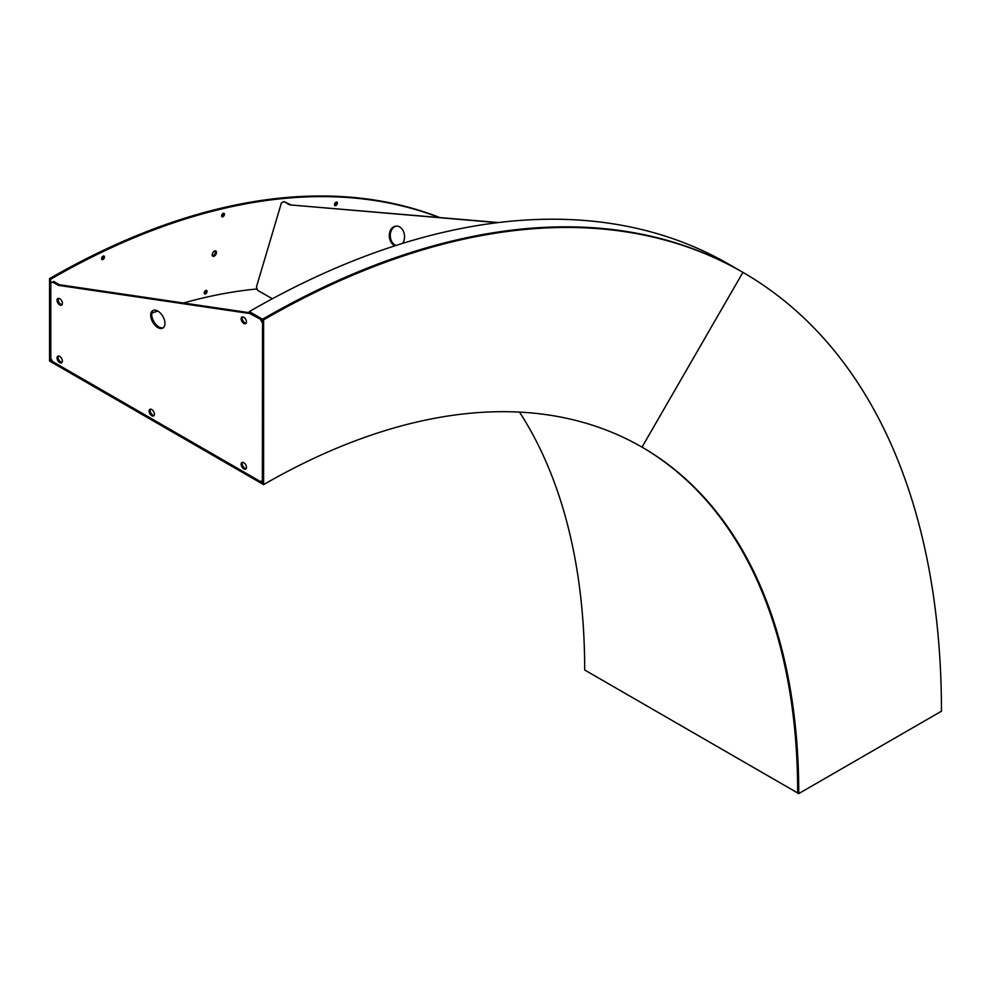 <?xml version="1.0" encoding="UTF-8"?>
<svg xmlns="http://www.w3.org/2000/svg" width="991" height="991" viewBox="0 0 991 991"><rect width="100%" height="100%" fill="white"/><g stroke="black" fill="none" stroke-linecap="round" stroke-linejoin="round"><path stroke-width="1.49" d="M798.746 793.593L941.45 711.204A958.619 553.461 120 0 0 742.916 272.364L642.007 447.139A756.802 436.944 -60 0 1 798.746 793.593L797.681 792.973A756.802 436.944 120 0 0 641.474 446.83A756.802 436.944 -60 0 1 797.681 792.973L584.69 670.003A756.802 436.944 120 0 0 519.519 412.107M262.541 482.766L49.55 359.795L49.55 361.034L262.541 484.004L262.541 482.766M206.648 292.779A2.019 1.164 120 0 0 206.648 290.45A2.019 1.164 120 0 0 204.629 291.614A2.019 1.164 120 0 0 204.629 293.943A2.019 1.164 120 0 0 206.648 292.779M205.955 290.4A2.019 1.164 -60 0 1 205.571 292.159A2.019 1.164 -60 0 1 204.245 293.373M104.018 258.416A2.019 1.164 120 0 0 104.018 256.087A2.019 1.164 120 0 0 101.999 257.251A2.019 1.164 120 0 0 101.999 259.58A2.019 1.164 120 0 0 104.018 258.416M103.337 256.05A2.019 1.164 -60 0 1 102.953 257.796A2.019 1.164 -60 0 1 101.627 259.01M224.04 215.642A2.019 1.164 120 0 0 224.04 213.313A2.019 1.164 120 0 0 222.021 214.477A2.019 1.164 120 0 0 222.021 216.806A2.019 1.164 120 0 0 224.04 215.642M223.347 213.276A2.019 1.164 -60 0 1 222.963 215.022A2.019 1.164 -60 0 1 221.637 216.236M215.84 254.501A3.023 1.747 120 0 0 215.84 251.008A3.023 1.747 120 0 0 212.817 252.755A3.023 1.747 120 0 0 212.817 256.248A3.023 1.747 120 0 0 215.84 254.501M215.208 250.872A3.023 1.747 -60 0 1 214.774 253.882A3.023 1.747 -60 0 1 212.384 255.777M336.928 204.468A2.019 1.164 120 0 0 336.928 202.139A2.019 1.164 120 0 0 334.908 203.304A2.019 1.164 120 0 0 334.908 205.632A2.019 1.164 120 0 0 336.928 204.468M336.246 202.09A2.019 1.164 -60 0 1 335.862 203.849A2.019 1.164 -60 0 1 334.537 205.05M438.988 217.463A857.711 495.203 120 0 0 50.615 279.264L50.615 360.414A758.313 437.811 -60 0 1 51.606 359.857M151.896 313.094A758.313 437.811 -60 0 1 157.755 311.05M183.521 303.011A758.313 437.811 -60 0 1 257.127 288.951M50.615 360.414L49.55 359.795L49.55 278.644L50.615 279.264M439.657 217.512A857.711 495.203 120 0 0 49.55 278.644M263.606 484.624A756.802 436.944 -60 0 1 642.007 447.139L742.916 272.364A958.619 553.461 120 0 0 263.606 319.833L262.541 319.226L262.541 484.004L263.606 484.624L263.606 319.833M742.903 272.364L741.838 271.745A958.619 553.461 120 0 0 262.541 319.226L249.336 311.595A958.619 553.461 120 0 1 728.645 264.126L741.838 271.745A958.619 553.461 120 0 0 262.541 319.226L262.541 320.452L249.336 312.834L249.336 311.595M246.152 323.19A3.778 2.18 60 0 1 244.876 322.831A3.778 2.18 60 0 1 242.522 316.897M243.811 323.438A3.778 2.18 60 0 1 241.333 320.105A3.778 2.18 60 0 1 241.915 317.07A3.778 2.18 60 0 1 243.811 317.269A3.778 2.18 60 0 1 246.276 320.601A3.778 2.18 60 0 1 245.694 323.636A3.778 2.18 60 0 1 243.811 323.438M163.379 327.699A10.096 5.822 60 0 1 158.894 326.943A10.096 5.822 60 0 1 152.465 318.545A10.096 5.822 60 0 1 153.345 310.332M157.829 327.563A10.096 5.822 60 0 1 151.239 318.668A10.096 5.822 60 0 1 152.787 310.579A10.096 5.822 60 0 1 157.829 311.087A10.096 5.822 60 0 1 164.419 319.982A10.096 5.822 60 0 1 162.871 328.058A10.096 5.822 60 0 1 157.829 327.563M62.061 304.646A3.778 2.18 60 0 1 60.785 304.287A3.778 2.18 60 0 1 58.444 298.365M59.72 304.906A3.778 2.18 60 0 1 57.243 301.574A3.778 2.18 60 0 1 57.825 298.539A3.778 2.18 60 0 1 59.72 298.725A3.778 2.18 60 0 1 62.185 302.057A3.778 2.18 60 0 1 61.615 305.092A3.778 2.18 60 0 1 59.72 304.906M62.061 362.322A3.778 2.18 60 0 1 60.785 361.963A3.778 2.18 60 0 1 58.444 356.042M59.72 362.582A3.778 2.18 60 0 1 57.243 359.25A3.778 2.18 60 0 1 57.825 356.215A3.778 2.18 60 0 1 59.72 356.401A3.778 2.18 60 0 1 62.185 359.733A3.778 2.18 60 0 1 61.615 362.768A3.778 2.18 60 0 1 59.72 362.582M154.113 415.464A3.778 2.18 60 0 1 152.837 415.105A3.778 2.18 60 0 1 150.483 409.184M151.759 415.725A3.778 2.18 60 0 1 149.294 412.392A3.778 2.18 60 0 1 149.864 409.357A3.778 2.18 60 0 1 151.759 409.543A3.778 2.18 60 0 1 154.237 412.875A3.778 2.18 60 0 1 153.655 415.91A3.778 2.18 60 0 1 151.759 415.725M246.152 468.607A3.778 2.18 60 0 1 244.876 468.248A3.778 2.18 60 0 1 242.522 462.326M243.811 468.867A3.778 2.18 60 0 1 241.333 465.522A3.778 2.18 60 0 1 241.915 462.5A3.778 2.18 60 0 1 243.811 462.686A3.778 2.18 60 0 1 246.276 466.018A3.778 2.18 60 0 1 245.694 469.053A3.778 2.18 60 0 1 243.811 468.867M262.541 322.719L262.355 480.598L260.571 481.638L52.585 361.554L50.801 358.457L50.801 283.079L52.585 282.039L58.296 285.334L59.361 284.727L249.336 312.698M58.296 285.334L249.868 313.552L260.93 319.523M52.585 282.039L53.65 281.419L59.361 284.727M262.355 322.831L260.571 319.734M395.781 245.533A10.096 7.606 84.3 0 1 395.186 245.235A10.096 7.606 84.3 0 1 390.305 234.632A10.096 7.606 84.3 0 1 396.437 226.072M395.087 245.756A10.096 7.606 84.3 0 1 394.195 245.334A10.096 7.606 84.3 0 1 389.339 234.409A10.096 7.606 84.3 0 1 395.942 226.097A10.096 7.606 84.3 0 1 399.658 226.951A10.096 7.606 84.3 0 1 402.519 243.402M272.339 298.774L257.549 290.239L256.458 286.907L281.432 202.833L283.909 201.569L289.607 204.864L498.473 222.541M289.607 204.864L497.593 222.653M283.909 201.569L290.598 204.765M742.916 272.364L728.645 264.126"/></g></svg>
